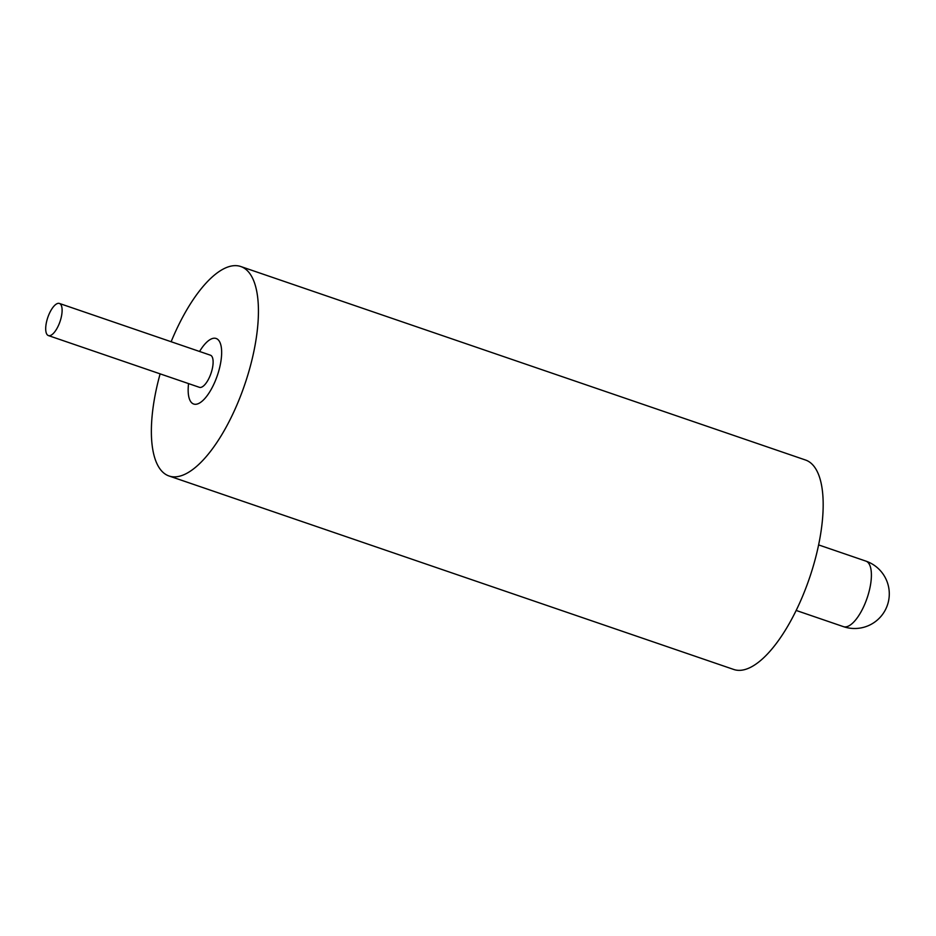 <?xml version="1.0" encoding="UTF-8"?>
<svg xmlns="http://www.w3.org/2000/svg" width="936" height="936" viewBox="0 0 936 936"><rect width="100%" height="100%" fill="white"/><g stroke="black" fill="none" stroke-linecap="round" stroke-linejoin="round"><path stroke-width="1.4" d="M46.8 334.164A16.977 6.447 -71.1 0 0 48.403 335.579A16.977 6.447 -71.1 0 0 59.073 324.078A16.977 6.447 -71.1 0 0 61.015 304.879A16.977 6.447 -71.1 0 0 59.413 303.451A16.977 6.447 -71.1 0 0 48.742 314.952A16.977 6.447 -71.1 0 0 46.8 334.164M48.403 335.579L199.403 387.317A16.977 6.447 -71.1 0 0 210.073 375.816A16.977 6.447 -71.1 0 0 212.016 356.604A16.977 6.447 -71.1 0 0 210.413 355.189L59.413 303.451M219.41 341.383A34.644 13.139 108.9 0 1 215.444 380.554A34.644 13.139 108.9 0 1 193.682 404.024A34.644 13.139 108.9 0 1 190.394 401.123A34.644 13.139 108.9 0 1 188.569 383.608A34.644 13.139 -71.1 0 0 190.394 401.123A34.644 13.139 -71.1 0 0 193.682 404.024A34.644 13.139 -71.1 0 0 215.444 380.554A34.644 13.139 -71.1 0 0 219.41 341.383A34.644 13.139 -71.1 0 0 216.134 338.481A34.644 13.139 108.9 0 1 219.41 341.383M199.567 351.48A34.644 13.139 108.9 0 1 216.134 338.481A34.644 13.139 -71.1 0 0 199.567 351.48M160.126 373.862A110.705 42.003 -71.1 0 0 158.547 466.725A110.705 42.003 -71.1 0 0 169.018 475.979L733.765 669.474A110.705 42.003 -71.1 0 0 803.322 594.489A110.705 42.003 -71.1 0 0 816.005 469.275A110.705 42.003 -71.1 0 0 805.533 460.021L240.786 266.526A110.705 42.003 -71.1 0 0 171.136 341.734M169.018 475.979A110.705 42.003 -71.1 0 0 238.575 400.994A110.705 42.003 -71.1 0 0 251.269 275.781A110.705 42.003 -71.1 0 0 240.786 266.526M796.162 610.447L843.43 626.64A34.644 13.139 -71.1 0 0 863.039 608.002A34.644 13.139 -71.1 0 0 869.158 563.999A34.644 13.139 -71.1 0 0 865.882 561.109L818.614 544.916M843.43 626.64A34.644 34.644 0 0 0 884.45 576.202A34.644 34.644 0 0 0 865.882 561.109"/></g></svg>
